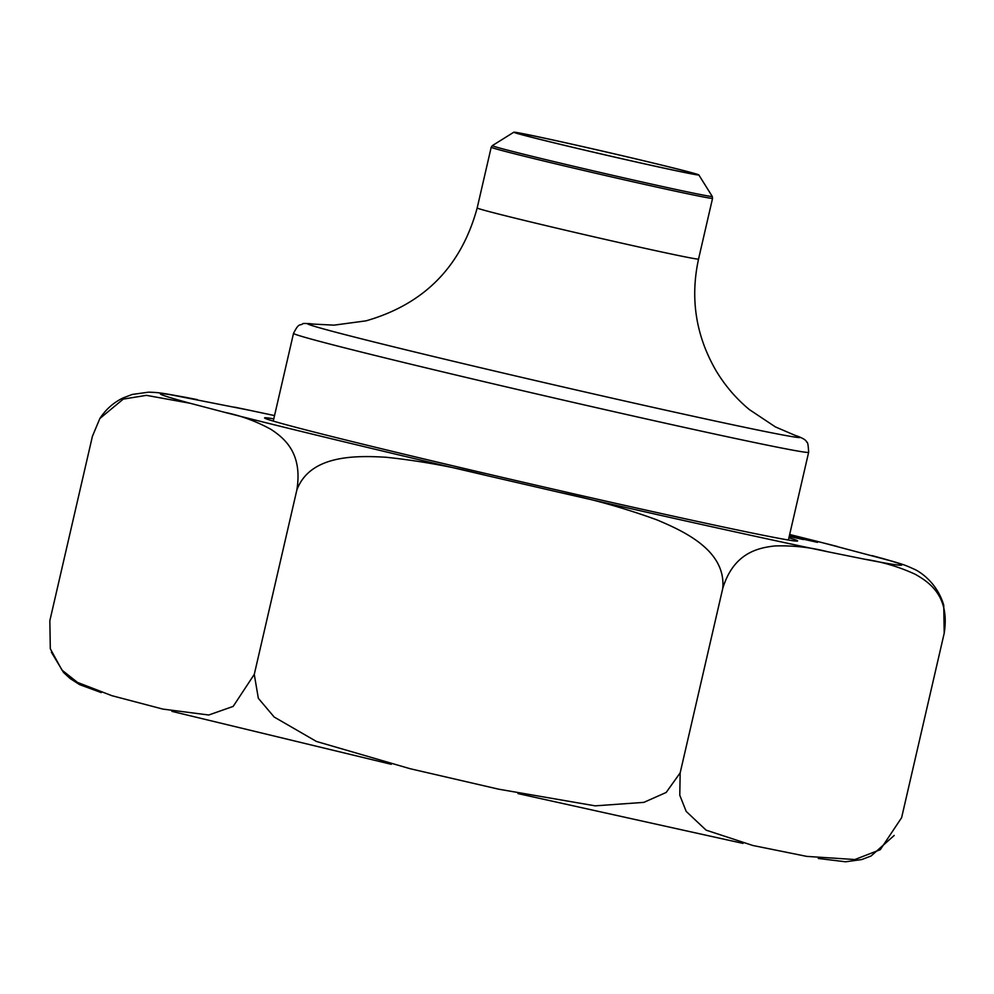 <?xml version="1.0" encoding="UTF-8"?>
<svg xmlns="http://www.w3.org/2000/svg" width="994" height="994" viewBox="0 0 994 994"><rect width="100%" height="100%" fill="white"/><g stroke="black" fill="none" stroke-linecap="round" stroke-linejoin="round"><path stroke-width="1.49" d="M170.943 394.792L250.973 410.559M942.25 600.612L943.741 605.197L944.201 633.24C950.015 596.313 929.614 582.434 915.226 574.271C899.11 566.853 882.324 561.846 864.867 559.262L827.629 551.732C810.483 547.296 792.889 545.371 774.823 545.954C758.099 547.831 733.56 552.913 722.75 588.423L680.169 772.86L722.75 588.423C726.167 550.974 685.201 531.678 656.549 519.738C624.667 508.145 591.939 498.938 558.379 492.129L486.774 475.579C453.575 466.931 420.027 460.831 386.157 457.265C355.082 455.389 309.966 455.041 296.858 489.955L254.278 674.392L296.858 489.955C302.859 453.028 284.309 438.267 271.163 429.47C256.34 421.319 240.821 415.604 224.594 412.311L190.227 403.291L146.416 395.351L123.268 399.103L99.86 418.511L92.417 436.304L49.837 620.741L50.309 648.771L61.988 670.118L77.507 682.431L111.924 695.701L162.879 709.095L208.74 715.009L233.168 706.411L254.265 674.392L258.341 698.31L274.182 717.034L316.44 741.462L410.137 768.722L498.715 789.199L595.195 805.848L643.839 802.369L666.166 792.466L680.169 772.86L679.784 795.237L686.195 811.415L706.075 830.139L752.831 845.484L806.793 856.393L854.865 859.537L880.299 849.671L901.62 817.677L944.201 633.24L901.62 817.677M822.274 542.649L892.96 561.424M788.913 537.779A273.536 4.498 -167 0 1 797.561 541.034A273.536 4.498 -167 0 1 530.075 483.817A273.536 4.498 -167 0 1 264.59 417.989A273.536 4.498 -167 0 1 273.772 418.847M789.261 536.288L803.487 539.568L789.224 536.437M789.36 535.853L817.478 542.351L789.311 536.052M685.338 172.658A94.939 1.566 -167 0 1 580.446 149.15A94.939 1.566 -167 0 1 513.823 132.202A94.939 1.566 -167 0 1 606.663 152.07A94.939 1.566 -167 0 1 698.819 174.919A94.939 1.566 -167 0 1 685.338 172.658M529.392 135.022A92.417 1.516 -167 0 1 631.501 157.897A92.417 1.516 -167 0 1 696.347 174.397A92.417 1.516 -167 0 1 605.967 155.064A92.417 1.516 -167 0 1 516.271 132.823A92.417 1.516 -167 0 1 529.392 135.022M234.534 407.142A380.416 6.25 -167 0 1 274.53 415.591M190.227 403.291A380.416 6.25 -167 0 1 197.309 399.613M486.774 475.579A380.416 6.25 -167 0 1 224.594 412.311M827.629 551.732A380.416 6.25 -167 0 1 558.379 492.129M871.949 555.584A380.416 6.25 -167 0 1 864.867 559.262M831.158 544.898L789.671 534.499A380.416 6.25 -167 0 1 837.582 546.563M513.823 132.202L492.353 145.621A112.856 1.851 13 0 0 571.538 165.762A112.856 1.851 13 0 0 696.222 193.706A112.856 1.851 13 0 0 712.238 196.39L698.819 174.919M788.391 540.028L808.644 452.295A264.342 4.349 -167 0 1 771.108 445.933A264.342 4.349 -167 0 1 481.084 380.963A264.342 4.349 -167 0 1 293.516 333.363L273.263 421.096M313.209 324.119A252.749 4.15 13 0 0 312.899 324.069A252.749 4.15 13 0 0 463.291 363.63A252.749 4.15 13 0 0 764.287 431.346A252.749 4.15 13 0 0 795.299 435.447A252.749 4.15 13 0 0 794.964 435.335M808.644 452.295C808.284 444.914 807.613 441.51 806.631 442.094C806.209 440.044 802.431 437.832 795.299 435.447L775.382 426.898L749.426 409.627C736.057 398.544 724.899 385.498 715.928 370.476C695.812 335.599 690.01 298.461 698.546 259.061A113.589 1.864 -167 0 1 682.406 256.328A113.589 1.864 -167 0 1 557.783 228.409A113.589 1.864 -167 0 1 477.182 207.957C461.204 266.566 424.14 304.201 365.991 320.851L334.021 325.15L312.899 324.069C305.779 323.311 302.35 323.274 302.611 323.932C299.579 326.032 299.132 322.292 293.516 333.363M698.546 259.061L712.561 198.328A113.589 1.864 -167 0 1 696.434 195.594A113.589 1.864 -167 0 1 571.811 167.675A113.589 1.864 -167 0 1 491.21 147.224L477.182 207.957M171.912 711.369L391.251 764.299M517.961 793.585L742.978 843.397M51.365 652.163L63.504 672.429L70.164 678.567L79.657 684.655L101.251 692.594M187.232 397.625C163.053 393.301 159.351 392.394 148.479 392.183L132.239 394.444L122.983 397.985C113.478 402.607 105.762 409.453 99.847 418.511M241.207 408.509L274.53 415.579M882.1 558.317C899.197 563.362 902.825 563.884 913.759 569.003C918.17 570.668 936.808 581.502 943.728 605.197M818.298 858.468L845.559 861.798L861.798 859.537L871.067 855.996L894.202 835.457M492.353 145.621L491.21 147.224M712.561 198.328L712.238 196.39"/></g></svg>
